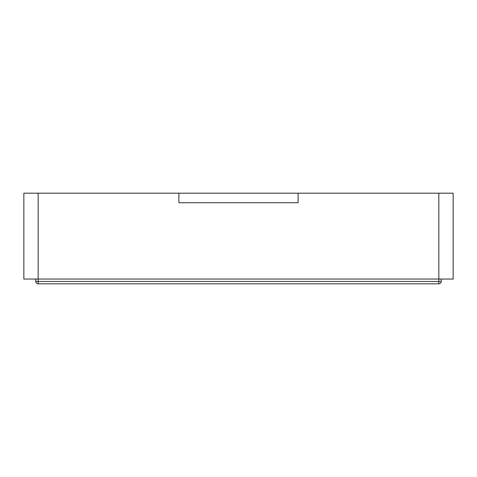 <?xml version="1.0" encoding="UTF-8"?>
<svg xmlns="http://www.w3.org/2000/svg" width="477" height="477" viewBox="0 0 477 477"><rect width="100%" height="100%" fill="white"/><g stroke="black" fill="none" stroke-linecap="round" stroke-linejoin="round"><path stroke-width="0.72" d="M438.84 193.185L438.84 279.045L23.85 279.045L23.85 193.185L453.15 193.185L453.15 279.045L438.84 279.045L438.84 283.815A2.385 2.385 0 0 0 441.225 281.43A2.385 2.385 0 0 1 438.84 283.815L38.16 283.815A2.385 2.385 0 0 1 35.775 281.43A2.385 2.385 0 0 0 38.16 283.815L38.16 281.43L441.225 281.43L441.225 279.045M35.775 279.045L35.775 281.43L38.16 281.43L38.16 193.185M178.875 193.185L178.875 202.725L298.125 202.725L298.125 193.185"/></g></svg>
